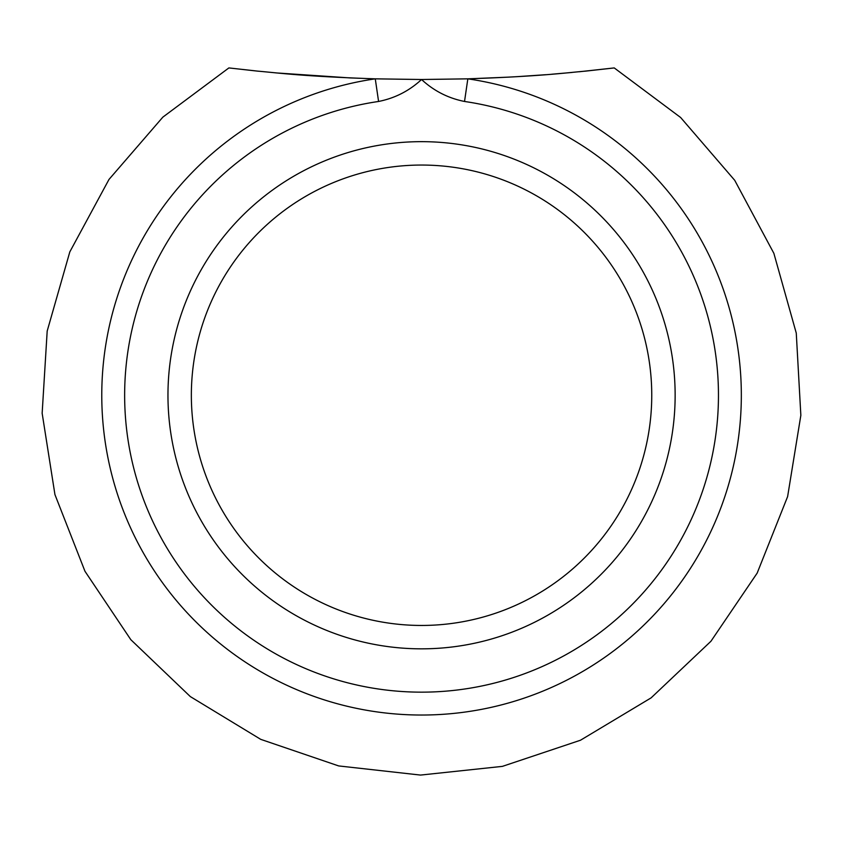 <?xml version="1.0" encoding="UTF-8"?>
<svg xmlns="http://www.w3.org/2000/svg" width="843" height="843" viewBox="0 0 843 843"><rect width="100%" height="100%" fill="white"/><g stroke="black" fill="none" stroke-linecap="round" stroke-linejoin="round"><path stroke-width="1.26" d="M464.525 101.466C448.118 98.188 433.797 90.865 421.553 79.505C409.276 90.875 394.945 98.199 378.581 101.466A296.905 296.905 0 0 0 171.909 555.969A296.905 296.905 0 0 0 671.197 555.969A296.905 296.905 0 0 0 464.525 101.466L467.833 78.842L421.553 79.505L375.272 78.842C301.488 76.27 279.381 73.004 256.967 71.065L228.874 67.925L257.01 71.065C279.423 73.004 301.425 76.27 375.272 78.842L378.581 101.466M421.553 625.453A230.202 230.202 0 0 0 620.912 280.15A230.202 230.202 0 0 0 222.194 280.15A230.202 230.202 0 0 0 421.553 625.453M579.299 71.75L614.231 67.925L680.638 117.504L734.706 180.297L773.863 253.321L796.266 333.101L800.85 415.325L787.615 496.601L757.162 573.114L710.934 641.27L651.112 697.867L580.49 740.228L502.407 766.371L420.52 775.075L338.675 765.929L260.729 739.353L190.349 696.603L130.823 639.689L84.974 571.28L54.943 494.599L42.15 413.26L47.187 331.057L69.821 251.878L108.989 179.443L162.847 117.145L228.874 67.925L258.622 71.233M275.914 72.898L349.845 77.904M349.877 77.914L375.272 78.842A319.771 319.771 0 0 0 152.678 568.351A319.771 319.771 0 0 0 690.428 568.351A319.771 319.771 0 0 0 467.833 78.842L509.594 77.092M516.559 76.702L545.99 74.69M551.891 74.216L571.986 72.456M467.833 78.842C541.491 76.281 563.999 72.983 586.159 71.065L614.231 67.925L586.201 71.054C564.241 72.962 541.259 76.302 467.833 78.842M421.553 648.836A253.585 253.585 0 0 1 201.941 268.453A253.585 253.585 0 0 1 641.165 268.453A253.585 253.585 0 0 1 421.553 648.836"/></g></svg>
